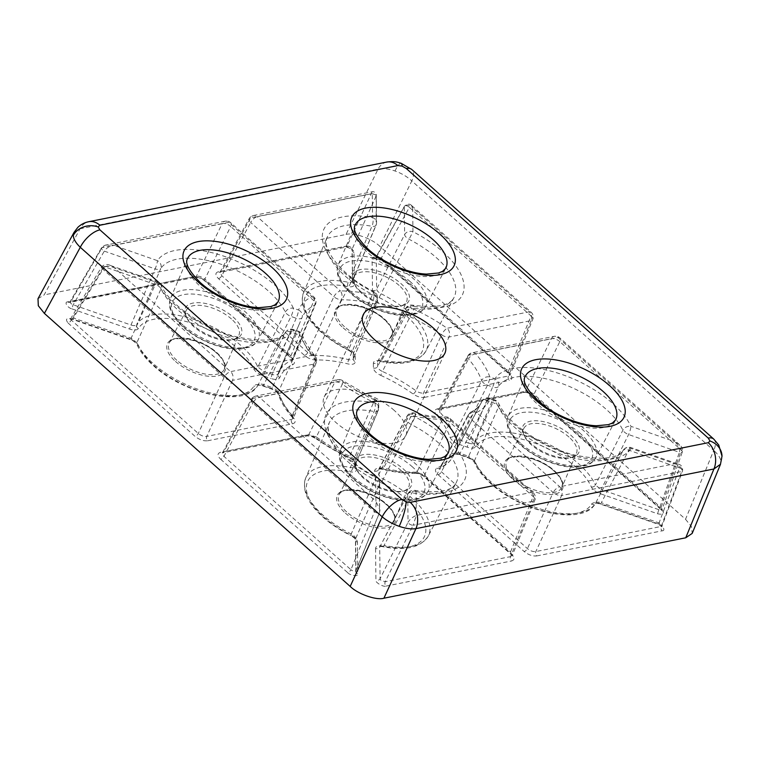 <?xml version="1.0" encoding="UTF-8"?>
<svg xmlns="http://www.w3.org/2000/svg" width="760" height="760" viewBox="0 0 760 760"><rect width="100%" height="100%" fill="white"/><g stroke="black" fill="none" stroke-linecap="round" stroke-linejoin="round"><path stroke-width="0.57" stroke-dasharray="3.8 2.85" d="M394.307 410.466A45.134 21.119 25.4 0 0 353.153 390.269A45.134 21.119 25.4 0 0 324.188 396.976A45.134 21.119 25.4 0 0 335.616 422.218A45.134 21.119 25.4 0 0 376.77 442.405A45.134 21.119 25.4 0 0 405.735 435.698A45.134 21.119 25.4 0 0 394.307 410.466M360.895 291.707A30.884 14.45 -154.6 0 1 353.647 282.615A30.884 14.45 -154.6 0 1 366.159 269.097A30.884 14.45 -154.6 0 1 401.052 283.67A30.884 14.45 -154.6 0 1 402.183 305.653A30.884 14.45 -154.6 0 1 360.895 291.707M399.152 285.447A29.089 13.614 25.4 0 0 372.875 272.479A29.089 13.614 25.4 0 0 354.084 276.526A29.089 13.614 25.4 0 0 354.512 284.449A29.089 13.614 25.4 0 0 361.332 293.018A29.089 13.614 25.4 0 0 400.206 306.147A29.089 13.614 25.4 0 0 406.619 301.483A29.089 13.614 25.4 0 0 399.152 285.447M193.22 325.28A30.884 14.45 -154.6 0 1 185.972 316.179A30.884 14.45 -154.6 0 1 198.483 302.66A30.884 14.45 -154.6 0 1 233.377 317.233A30.884 14.45 -154.6 0 1 234.507 339.226A30.884 14.45 -154.6 0 1 193.22 325.28M231.477 319.01A29.089 13.614 25.4 0 0 205.2 306.052A29.089 13.614 25.4 0 0 186.409 310.099A29.089 13.614 25.4 0 0 186.836 318.022A29.089 13.614 25.4 0 0 193.657 326.581A29.089 13.614 25.4 0 0 232.531 339.72A29.089 13.614 25.4 0 0 238.944 335.046A29.089 13.614 25.4 0 0 231.477 319.01M363.09 476.938A30.884 14.45 -154.6 0 1 355.851 467.846A30.884 14.45 -154.6 0 1 368.362 454.328A30.884 14.45 -154.6 0 1 403.256 468.901A30.884 14.45 -154.6 0 1 404.377 490.884A30.884 14.45 -154.6 0 1 363.09 476.938M401.346 470.677A29.089 13.614 25.4 0 0 375.07 457.71A29.089 13.614 25.4 0 0 356.278 461.757A29.089 13.614 25.4 0 0 356.706 469.68A29.089 13.614 25.4 0 0 363.536 478.249A29.089 13.614 25.4 0 0 402.41 491.378A29.089 13.614 25.4 0 0 408.813 486.714A29.089 13.614 25.4 0 0 401.346 470.677M530.765 443.374A30.884 14.45 -154.6 0 1 523.526 434.273A30.884 14.45 -154.6 0 1 536.038 420.755A30.884 14.45 -154.6 0 1 570.931 435.328A30.884 14.45 -154.6 0 1 572.052 457.32A30.884 14.45 -154.6 0 1 530.765 443.374M569.021 437.104A29.089 13.614 25.4 0 0 542.744 424.147A29.089 13.614 25.4 0 0 523.953 428.193A29.089 13.614 25.4 0 0 524.381 436.116A29.089 13.614 25.4 0 0 531.211 444.676A29.089 13.614 25.4 0 0 570.076 457.815A29.089 13.614 25.4 0 0 576.489 453.14A29.089 13.614 25.4 0 0 569.021 437.104M74.072 232.294L80.066 228.779L378.072 169.119C382.812 168.121 388.455 168.739 394.991 170.971C401.536 173.318 407.141 176.633 411.806 180.918A19.342 9.082 131.8 0 0 411.863 169.546M713.764 439.09A19.342 9.082 -48.2 0 1 713.707 450.462C718.352 454.49 720.746 458.318 720.898 461.938L720.508 464.236M38 298.718L44.175 294.889L80.066 228.779A19.342 14.487 78.7 0 1 88.739 221.72M129.931 339.055L72.162 318.849C66.481 317.737 65.094 319.115 68.02 322.962A3.22 1.51 131.8 0 0 71.288 320.055L102.41 268.793A3.22 1.548 -148.7 0 1 101.707 266.798L101.707 266.798A3.22 1.548 -148.7 0 1 102.448 266.361A3.22 1.548 -148.7 0 1 104.481 266.741L73.368 318.003L131.129 338.209L136.914 342.637A3.22 2.517 156.6 0 0 136.866 344.403L136.866 344.403A3.22 2.517 156.6 0 0 138.605 345.705C137.189 342.94 134.292 340.727 129.931 339.055A3.22 0.636 -70.7 0 0 130.083 339.53A3.22 0.636 -70.7 0 0 131.129 338.209L155.277 284.515A6.45 1.273 109.3 0 1 157.358 281.874A6.45 1.273 109.3 0 1 157.671 282.815A6.45 4.959 -24.9 0 1 161.082 285.247A6.45 4.959 -24.9 0 1 161.025 288.848L136.914 342.637A67.82 31.73 25.4 0 0 153.282 363.631A67.82 31.73 25.4 0 0 258.039 385.016L285.551 332.424A6.45 5.691 33.2 0 1 285.788 332.006L285.788 332.006A6.45 5.691 33.2 0 1 293.635 330.381A6.45 1.273 -70.7 0 0 293.322 329.441A6.45 1.273 -70.7 0 0 291.232 332.082L263.767 384.617A3.22 0.636 109.3 0 1 262.723 385.928A3.22 0.636 109.3 0 1 262.57 385.462C258.21 384.085 255.351 384.284 253.983 386.061A64.59 30.229 -154.6 0 1 154.195 365.702A64.59 30.229 -154.6 0 1 138.605 345.705M68.02 322.962L195.035 436.363C199.272 439.707 203.49 441.18 207.679 440.781A3.22 2.413 78.7 0 1 206.739 436.411C203.917 436.724 201.105 435.736 198.303 433.456L71.288 320.055C70.072 319 70.034 318.269 71.184 317.86L73.368 318.003A3.22 0.636 -70.7 0 1 72.323 319.314L130.083 339.53C132.25 339.967 134.511 341.591 136.866 344.403C140.001 351.51 145.474 358.549 153.273 365.531C184.632 394.563 246.135 408.234 257.982 385.12A3.22 2.85 30.3 0 1 253.983 386.061M207.679 440.781L292.581 423.785C295.63 422.921 295.963 420.974 293.588 417.943A3.22 1.938 138.9 0 1 292.381 417.487L293.16 418.741L316.236 362.795A6.45 6.45 0 0 0 315.2 356.165C308.93 348.697 304.665 341.705 302.413 335.198A6.45 6.45 0 0 0 298.452 331.236L293.322 329.441A6.45 6.45 0 0 0 285.788 332.006C280.003 340.898 263.416 342.456 236.027 336.68C203.803 328.709 168.986 304.057 161.082 285.247A6.45 6.45 0 0 0 157.358 281.874L110.323 265.42L104.481 266.741L155.277 284.515A6.45 3.24 -155.8 0 1 161.025 288.848A70.195 32.841 -154.6 0 0 223.582 336.129A70.195 32.841 -154.6 0 0 285.551 332.424A6.45 3.173 -152.4 0 1 291.232 332.082L296.372 333.877A6.45 3.24 -155.9 0 1 302.233 338.513A99.209 46.426 -154.6 0 0 315.334 360.116A6.45 3.961 139.7 0 0 315.2 356.165A6.45 3.961 139.7 0 0 312.721 355.186A6.45 4.826 78.7 0 1 314.602 363.945A6.45 3.049 -157.5 0 0 316.236 362.795L316.236 362.795A6.45 3.049 -157.5 0 0 315.334 360.116L292.315 415.511A3.22 1.938 138.9 0 0 292.381 417.487C285.409 409.488 280.668 401.641 278.151 393.946A3.22 2.612 162.2 0 0 279.993 395.523C278.768 392.625 275.823 390.279 271.159 388.474A3.22 0.636 109.3 0 0 271.32 388.94C274.977 390.45 277.257 392.122 278.151 393.946L278.151 393.946A3.22 2.612 162.2 0 1 278.245 392.331C277.409 390.431 275.452 388.863 272.365 387.619A3.22 0.636 109.3 0 1 271.32 388.94L262.723 385.928C257.127 384.484 258.675 385.5 257.745 385.387L257.982 385.12A3.22 2.85 30.3 0 0 258.039 385.016C258.932 383.857 260.841 383.724 263.767 384.617L272.365 387.619L296.372 333.877A6.45 1.273 109.3 0 1 298.452 331.236A6.45 1.273 109.3 0 1 298.765 332.177A6.45 5.168 -19.3 0 1 302.413 335.198A6.45 5.168 -19.3 0 1 302.233 338.513L278.245 392.331A96.834 45.315 25.4 0 0 292.315 415.511L293.236 418.342L291.64 419.406L206.739 436.411L232.512 380.38A6.45 2.736 -155.3 0 1 224.076 377.425L102.41 268.793C104.576 266.076 108.462 265.667 114.076 267.567L110.333 265.42C106.998 263.824 104.129 264.28 101.707 266.798L71.184 317.86M381.339 482.78A64.59 30.229 -154.6 0 1 425.837 529.872A64.59 30.229 -154.6 0 1 382.09 546.089C377.967 545.404 375.782 546.212 375.544 548.511A3.22 2.774 179.3 0 0 379.705 547.077L407.712 494.428A6.45 5.557 -0.7 0 1 416.034 491.549A6.45 2.803 -79.4 0 0 414.779 490.361A6.45 2.803 -79.4 0 0 411.939 492.784L384.075 545.452A67.82 31.73 25.4 0 0 428.241 536.085A67.82 31.73 25.4 0 0 411.331 497.648A67.82 31.73 25.4 0 0 383.287 478.99L415.15 416.936A6.45 5.557 179.3 0 0 406.828 419.824L378.841 474.287A3.22 2.774 -0.7 0 1 374.68 475.731C374.974 478.211 377.188 480.558 381.339 482.78L383.287 478.99C380.503 477.546 379.022 475.978 378.841 474.287L378.945 468.853L406.98 416.242A6.45 3.125 -152 0 1 411.483 415.463L383.591 468.055A3.22 1.149 103.8 0 1 382.29 469.291A3.22 1.149 103.8 0 1 381.834 468.73C377.321 467.808 374.917 468.568 374.623 471.01L374.68 475.731M375.544 548.511L375.924 580.212C374.917 582.378 383.629 587.394 386.127 586.093A3.22 2.413 78.7 0 1 385.187 581.714L413.145 525.245A3.22 1.244 -153.7 0 1 408.994 523.64A3.22 1.244 -153.7 0 1 408.044 522.3L380.085 578.769L379.705 547.077L407.901 493.667A6.45 3.116 -152 0 1 411.939 492.784A70.195 32.841 -154.6 0 0 456.171 482.799A70.195 32.841 -154.6 0 0 438.662 443.013A70.195 32.841 -154.6 0 0 411.131 424.45A6.45 2.821 -152.8 0 1 408.623 422.702A6.45 2.821 -152.8 0 1 406.828 419.824L406.79 417.002A6.45 5.557 -0.7 0 1 415.112 414.124A6.45 2.394 -76.8 0 0 414.143 412.993A6.45 2.394 -76.8 0 0 411.483 415.463A99.209 46.426 -154.6 0 0 442.548 419.273A6.45 3.268 -154.2 0 1 450.024 422.313L424.488 475.19A3.22 1.51 131.8 0 0 424.479 477.08L424.479 477.08A3.22 1.51 131.8 0 0 425.401 477.251C421.857 474.335 418.066 472.815 414.048 472.691A93.613 43.804 -154.6 0 1 381.834 468.73M374.623 471.01A3.22 2.774 -0.7 0 0 378.784 469.575C378.964 467.979 380.56 467.476 383.591 468.055A96.834 45.315 25.4 0 0 416.917 472.15L424.488 475.19L510.501 551.978L512.154 555.55L510.558 556.614L385.187 581.714L380.902 580.374L380.085 578.769A3.22 2.774 179.3 0 1 375.924 580.212M450.148 455.059A93.613 43.804 -154.6 0 1 436.971 468.103C434.653 469.499 435.034 471.703 438.121 474.705A3.22 1.51 131.8 0 0 441.398 471.798L470.022 418.313A6.45 3.03 -48.2 0 1 476.567 412.509A6.45 5.348 -116.5 0 0 471.248 411.882A6.45 5.348 -116.5 0 0 469.186 413.943L440.629 467.4A96.834 45.315 25.4 0 0 453.245 456.142A96.834 45.315 25.4 0 0 454.252 453.901C455.012 452.57 456.95 452.361 460.085 453.302L468.673 456.304L492.822 402.61A6.45 1.273 109.3 0 1 494.903 399.969A6.45 1.273 109.3 0 1 495.225 400.909A6.45 4.959 -24.9 0 1 498.626 403.341A6.45 4.959 -24.9 0 1 498.569 406.942L474.458 460.731A3.22 2.517 156.6 0 0 474.411 462.498L474.411 462.498A3.22 2.517 156.6 0 0 476.149 463.799C474.734 461.035 471.846 458.822 467.476 457.149L458.878 454.147C454.214 452.694 451.307 452.998 450.148 455.059A3.22 2.85 -159 0 0 454.252 453.901L481.887 401.365A6.45 5.7 23.3 0 1 490.086 399.114A6.45 1.273 -70.7 0 0 489.772 398.173A6.45 1.273 -70.7 0 0 487.692 400.815L460.085 453.302A3.22 0.636 109.3 0 1 459.04 454.613A3.22 0.636 109.3 0 1 458.878 454.147M373.35 363.28L373.407 368.001C373.768 370.68 376.2 373.131 380.722 375.364L382.441 371.469C379.411 370.015 377.786 368.381 377.568 366.558L377.511 361.845C377.653 360.335 379.107 359.803 381.872 360.221A67.82 31.73 25.4 0 0 426.046 350.854A67.82 31.73 25.4 0 0 409.127 312.417A67.82 31.73 25.4 0 0 381.083 293.759L412.955 231.705A6.45 5.557 179.3 0 0 404.633 234.593L376.647 289.056A3.22 2.774 -0.7 0 1 372.485 290.5C372.77 292.98 374.993 295.327 379.145 297.549A64.59 30.229 -154.6 0 1 423.633 344.641A64.59 30.229 -154.6 0 1 379.895 360.858C375.772 360.173 373.587 360.981 373.35 363.28A3.22 2.774 179.3 0 0 377.511 361.845L405.697 308.437A6.45 3.116 -152 0 1 409.744 307.553L381.872 360.221A3.22 1.339 101.4 0 1 380.484 361.447A3.22 1.339 101.4 0 1 379.895 360.858M377.511 361.845L405.517 309.197A6.45 5.557 -0.7 0 1 413.839 306.318A6.45 2.803 -79.4 0 0 412.575 305.13A6.45 2.803 -79.4 0 0 409.744 307.553A70.195 32.841 -154.6 0 0 453.976 297.569A70.195 32.841 -154.6 0 0 436.468 257.783A70.195 32.841 -154.6 0 0 408.927 239.219A6.45 2.821 -152.8 0 1 406.429 237.471A6.45 2.821 -152.8 0 1 404.633 234.593L404.301 206.72A3.22 1.71 -151 0 1 404.415 206.292L404.415 206.292A3.22 1.71 -151 0 1 405.222 205.741A3.22 1.71 -151 0 1 409.374 207.337L381.349 257.982A3.22 1.51 131.8 0 0 381.339 259.882L381.339 259.882A3.22 1.51 131.8 0 0 382.261 260.053C379.715 256.975 371.051 255.911 372.106 258.799L372.485 290.5M380.722 375.364A93.613 43.804 -154.6 0 1 413.117 394.012C417.183 396.71 420.954 397.841 424.46 397.385A3.22 2.413 78.7 0 1 423.51 393.005L449.008 337.031A6.45 2.774 -155.5 0 1 441.541 334.846L415.957 390.754A96.834 45.315 25.4 0 0 382.441 371.469L413.867 309.139A6.45 5.557 179.3 0 0 405.545 312.018L377.568 366.558A3.22 2.774 179.3 0 1 373.407 368.001M379.145 297.549L381.083 293.759C378.309 292.315 376.827 290.748 376.647 289.056L376.266 257.365L377.065 256.623L381.349 257.982L508.364 371.383L510.007 374.946L508.421 376.01L423.51 393.005C421.163 393.347 418.646 392.597 415.957 390.754A3.22 1.036 125.7 0 1 413.117 394.012M372.106 258.799A3.22 2.774 -0.7 0 0 376.266 257.365L377.065 256.623M436.335 414.741A93.613 43.804 -154.6 0 1 449.93 437.152C451.164 440.049 454.109 442.405 458.764 444.21A3.22 0.636 109.3 0 1 459.923 440.087L487.502 385.187A6.45 1.273 -70.7 0 0 489.82 376.95A6.45 5.168 160.7 0 0 481.64 380.551A99.209 46.426 -154.6 0 0 468.54 358.948A6.45 3.961 -40.3 0 1 475.874 353.941L557.964 337.506A6.45 3.03 -48.2 0 1 559.816 337.849A6.45 3.03 -48.2 0 1 559.797 341.639A6.45 3.287 -153.9 0 0 551.361 338.684L525.549 391.305C528.323 391.087 531.135 392.074 533.976 394.259L660.991 507.651L661.789 509.542L658.92 509.713L601.16 489.497L628.596 434.549A6.45 1.273 -70.7 0 0 630.914 426.312A6.45 4.959 155.1 0 0 622.858 430.207L595.375 485.07A67.82 31.73 25.4 0 0 579.006 464.075A67.82 31.73 25.4 0 0 474.249 442.69L498.322 386.64A6.45 2.85 -156.7 0 1 492.642 386.983L468.521 443.099L459.923 440.087C456.798 438.919 454.841 437.351 454.034 435.385A96.834 45.315 25.4 0 0 439.974 412.205L468.54 358.948A6.45 2.983 -151.7 0 1 467.751 356.031A6.45 2.983 -151.7 0 1 469.272 355.119L440.648 408.3A3.22 2.413 78.7 0 1 439.195 409.478L439.195 409.478A3.22 2.413 78.7 0 1 437.342 408.889C434.302 409.754 433.969 411.711 436.335 414.741A3.22 1.938 138.9 0 0 439.974 412.205L439.08 409.288L440.648 408.3L525.549 391.305A3.22 2.413 78.7 0 1 524.096 392.483L524.096 392.483A3.22 2.413 78.7 0 1 522.244 391.894L437.342 408.889M352.573 280.639L376.162 224.627A6.45 5.557 179.3 0 0 376.561 222.651A6.45 5.557 179.3 0 0 372.562 217.578A6.45 2.803 100.6 0 1 371.934 226.28L348.213 282.255A3.22 1.339 -78.6 0 0 347.833 286.596C351.966 287.28 354.141 286.463 354.378 284.164A3.22 2.774 -0.7 0 1 352.374 281.627L352.374 281.627A3.22 2.774 -0.7 0 1 352.573 280.639L352.003 249.926A3.22 2.774 -0.7 0 1 352.203 248.938L352.573 280.639C352.412 282.207 350.959 282.739 348.213 282.255A67.82 31.73 25.4 0 0 303.544 292.685A67.82 31.73 25.4 0 0 320.957 330.068A67.82 31.73 25.4 0 0 349.001 348.726L373.445 292.182A6.45 5.557 -0.7 0 1 377.445 297.255L377.445 297.255A6.45 5.557 -0.7 0 1 377.045 299.24L353.438 353.419A3.22 2.774 179.3 0 0 353.238 354.416L353.238 354.416A3.22 2.774 179.3 0 0 355.243 356.953C354.958 354.474 352.735 352.117 348.584 349.904A64.59 30.229 -154.6 0 1 321.869 332.13A64.59 30.229 -154.6 0 1 347.833 286.596M193.135 276.754L67.763 301.853A3.22 2.413 -101.3 0 0 69.626 302.442L194.997 277.343C198.702 277.276 201.989 278.502 204.858 281.01L290.88 357.808A3.22 1.51 131.8 0 1 290.89 355.908L313.861 300.751A6.45 3.03 131.8 0 0 313.88 296.96A6.45 3.03 131.8 0 0 312.027 296.618A6.45 5.348 63.5 0 1 314.688 305.121L291.659 360.306A96.834 45.315 25.4 0 0 278.322 373.084A96.834 45.315 25.4 0 0 278.027 373.806C277.238 375.212 275.3 375.421 272.203 374.414L263.606 371.402L291.051 316.454A6.45 1.273 -70.7 0 0 293.37 308.218A6.45 4.959 155.1 0 0 285.304 312.113L257.83 366.976A67.82 31.73 25.4 0 0 241.452 345.981A67.82 31.73 25.4 0 0 136.695 324.596L160.778 268.546A6.45 2.85 -156.7 0 1 155.088 268.888L130.976 325.005L73.207 304.788L71.013 303.696L70.243 301.824L196.441 276.165C199.215 275.947 202.027 276.925 204.877 279.11A3.22 1.51 131.8 0 0 204.858 281.01L204.858 281.01A3.22 1.51 131.8 0 0 205.789 281.181C201.552 277.827 197.334 276.355 193.135 276.754A3.22 2.413 -101.3 0 0 194.997 277.343L194.997 277.343A3.22 2.413 -101.3 0 0 196.441 276.165L222.252 223.544A6.45 3.287 -153.9 0 1 230.689 226.499L204.877 279.11L290.89 355.908L292.543 359.47L291.659 360.306A3.22 2.66 -114.9 0 0 292.952 364.572C295.279 363.175 294.889 360.971 291.802 357.969L205.789 281.181M67.763 301.853C63.802 301.844 67.45 307.866 72.048 308.911A3.22 0.636 109.3 0 1 73.207 304.788L104.3 251.123A3.22 1.349 -149.9 0 1 102.248 249.774A3.22 1.349 -149.9 0 1 101.451 247.959L101.451 247.959A3.22 1.349 -149.9 0 1 102.153 247.589L71.07 301.264A3.22 2.413 -101.3 0 1 69.626 302.442L101.451 247.959C103.132 246.069 104.823 245.062 106.533 244.938L102.153 247.589L222.252 223.544A6.45 4.826 78.7 0 1 225.15 221.189A6.45 4.826 78.7 0 1 228.855 222.366A6.45 3.03 -48.2 0 1 230.707 222.708A6.45 3.03 -48.2 0 1 230.689 226.499L313.861 300.751A6.45 3.097 -157.4 0 1 315.533 304.247A6.45 3.097 -157.4 0 1 314.688 305.121A99.209 46.426 -154.6 0 0 301.986 317.699A6.45 2.859 -156.9 0 1 296.181 318.25L272.203 374.414A3.22 0.636 -70.7 0 0 271.044 378.537C275.709 379.99 278.616 379.687 279.784 377.625A93.613 43.804 -154.6 0 1 292.952 364.572M349.201 457.32A93.613 43.804 -154.6 0 1 316.806 438.672C312.749 435.964 308.969 434.844 305.472 435.29A3.22 2.413 -101.3 0 0 307.325 435.879A3.22 2.413 -101.3 0 0 308.769 434.701L334.865 382.033A6.45 3.259 -153.6 0 1 342.332 384.218L316.331 436.952A96.834 45.315 25.4 0 0 349.837 456.247C352.839 457.767 354.464 459.401 354.72 461.149L354.777 465.87L378.356 409.858A6.45 5.557 179.3 0 0 378.755 407.882A6.45 5.557 179.3 0 0 374.756 402.809A6.45 2.803 100.6 0 1 374.129 411.512L350.408 467.485A3.22 1.339 -78.6 0 0 350.027 471.827C354.16 472.511 356.345 471.694 356.573 469.395L356.526 464.683C356.165 462.004 353.723 459.553 349.201 457.32L374.718 399.988A6.45 5.557 -0.7 0 1 378.727 405.061L378.727 405.061A6.45 5.557 -0.7 0 1 378.328 407.046L354.72 461.149A3.22 2.774 179.3 0 0 354.521 462.147L354.521 462.147A3.22 2.774 179.3 0 0 356.526 464.683M305.472 435.29L220.571 452.285C217.179 453.406 217.208 455.724 220.647 459.23A3.22 1.51 131.8 0 0 223.924 456.332L252.823 403.094A6.45 2.954 -151.5 0 1 251.266 399.361A6.45 2.954 -151.5 0 1 252.776 398.468L334.865 382.033A6.45 4.826 78.7 0 1 337.763 379.677A6.45 4.826 78.7 0 1 341.468 380.855A6.45 1.966 -54.8 0 1 342.741 380.722A6.45 1.966 -54.8 0 1 342.332 384.218A99.209 46.426 -154.6 0 0 373.559 402.192A6.45 3.22 -156.4 0 1 378.328 407.046L378.356 409.858A6.45 2.916 -157.2 0 1 378.252 410.457L354.777 465.87C354.606 467.428 353.153 467.97 350.408 467.485A67.82 31.73 25.4 0 0 305.738 477.916A67.82 31.73 25.4 0 0 323.152 515.299A67.82 31.73 25.4 0 0 351.196 533.957C353.951 535.458 355.433 537.025 355.642 538.65A3.22 2.774 179.3 0 0 357.438 542.184C357.152 539.704 354.939 537.348 350.778 535.135A64.59 30.229 -154.6 0 1 324.073 517.361A64.59 30.229 -154.6 0 1 350.027 471.827M72.048 308.911L129.808 329.118C134.168 330.505 137.028 330.305 138.405 328.519A64.59 30.229 -154.6 0 1 195.804 324.491A64.59 30.229 -154.6 0 1 253.773 368.885C255.189 371.64 258.087 373.853 262.447 375.526L271.044 378.537M354.378 284.164L354.008 252.462C355.005 250.297 346.294 245.29 343.795 246.591L218.424 271.69C215.042 272.812 215.07 275.12 218.509 278.635L304.522 355.423C308.075 358.34 311.856 359.869 315.875 359.983A93.613 43.804 -154.6 0 1 348.099 363.945C352.611 364.866 355.005 364.106 355.3 361.665L355.243 356.953M458.764 444.21L467.362 447.212C471.713 448.599 474.572 448.4 475.95 446.614A64.59 30.229 -154.6 0 1 533.349 442.586A64.59 30.229 -154.6 0 1 591.318 486.979C592.733 489.734 595.631 491.948 600.001 493.62L657.761 513.827C663.452 514.938 664.829 513.57 661.913 509.722L534.897 396.321C530.66 392.967 526.442 391.495 522.244 391.894M454.252 453.901L459.04 454.613L467.637 457.624A3.22 0.636 109.3 0 0 468.673 456.304L474.458 460.731A67.82 31.73 25.4 0 0 490.827 481.726A67.82 31.73 25.4 0 0 595.583 503.111C596.486 501.951 598.395 501.818 601.312 502.711A3.22 0.636 109.3 0 1 600.276 504.022A3.22 0.636 109.3 0 1 600.115 503.557C595.764 502.179 592.895 502.379 591.527 504.156A64.59 30.229 -154.6 0 1 491.748 483.797A64.59 30.229 -154.6 0 1 476.149 463.799M386.745 162.06A19.342 14.487 78.7 0 0 378.072 169.119L346.009 234.46L44.175 294.889M346.009 234.46C353.542 232.123 372.087 238.611 379.743 246.269L411.806 180.918L713.707 450.462L685.529 519.279L379.743 246.269M685.529 519.279L691.438 526.566L692.189 533.406M292.581 423.785A3.22 2.413 78.7 0 1 291.64 419.406L314.602 363.945L232.512 380.38A6.45 4.826 -101.3 0 0 230.631 371.621L114.076 267.567L157.671 282.815A76.636 35.862 25.4 0 0 225.986 334.428A76.636 35.862 25.4 0 0 293.635 330.381L298.765 332.177A105.659 49.438 25.4 0 0 312.721 355.186L230.631 371.621A6.45 3.03 131.8 0 0 224.076 377.425L198.303 433.456A3.22 1.51 131.8 0 1 195.035 436.363M72.162 318.849A3.22 0.636 -70.7 0 0 72.323 319.314L69.768 318.924L70.423 318.316M378.955 468.853L382.29 469.291C394.193 472.197 405.213 473.546 415.349 473.337L415.349 473.337A3.22 2.09 88.7 0 0 416.917 472.15L442.548 419.273A6.45 4.094 89.6 0 1 445.692 416.888A6.45 4.094 89.6 0 1 448.191 418.19A6.45 3.03 -48.2 0 1 450.043 418.522A6.45 3.03 -48.2 0 1 450.024 422.313L533.188 496.575A6.45 3.03 131.8 0 0 533.207 492.784A6.45 6.45 0 0 1 534.878 500.032L512.078 555.94L510.492 553.878A3.22 1.51 131.8 0 1 510.501 551.978L533.188 496.575A6.45 3.078 -157.7 0 1 534.878 500.032A6.45 3.078 -157.7 0 1 533.244 501.201L413.145 525.245L416.318 515.47C412.699 516.866 409.944 519.146 408.044 522.3L407.712 494.428A6.45 3.116 -152 0 1 407.901 493.667A6.45 6.45 0 0 1 414.779 490.361C438.51 493.515 452.305 490.988 456.171 482.799L428.241 536.085C420.736 547.58 405.545 551.114 382.679 546.678A3.22 1.339 -78.6 0 0 384.075 545.452C381.301 545.034 379.848 545.566 379.705 547.077M378.784 469.575L406.79 417.002A6.45 3.125 -152 0 1 406.98 416.242A6.45 6.45 0 0 1 414.143 412.993C425.59 415.653 436.107 416.955 445.692 416.888L445.692 416.888A6.45 6.45 0 0 1 450.043 418.522L533.207 492.784A6.45 3.03 131.8 0 0 531.364 492.442A6.45 4.826 78.7 0 1 533.244 501.201L510.558 556.614A3.22 2.413 78.7 0 0 511.499 560.994C514.89 559.873 514.862 557.555 511.423 554.049L425.401 477.251M414.048 472.691A3.22 2.09 88.7 0 0 415.349 473.337C416.774 472.91 424.042 475.788 424.479 477.08L510.492 553.878A3.22 1.51 131.8 0 0 511.423 554.049M382.09 546.089A3.22 1.339 -78.6 0 0 382.679 546.678L379.867 546.355M661.998 525.986L661.931 526.899L658.036 524.239A3.22 0.636 109.3 0 0 659.072 522.918L679.573 467.941A3.22 1.653 -159.5 0 1 682.575 470.801L682.575 470.801A3.22 1.653 -159.5 0 1 681.72 471.476L661.219 526.452L535.847 551.551C533.026 551.864 530.214 550.876 527.411 548.596L441.398 471.798L439.784 468.16L440.629 467.4A3.22 2.66 -114.9 0 1 439.546 468.454L468.435 414.618A6.45 2.935 -151.9 0 1 469.186 413.943A99.209 46.426 -154.6 0 0 481.175 402.857C479.408 406.381 476.102 409.393 471.248 411.882L471.248 411.882A6.45 6.45 0 0 0 468.435 414.618A6.45 2.935 -151.9 0 0 470.022 418.313L553.185 492.565L527.411 548.596A3.22 1.51 131.8 0 1 524.134 551.503C528.38 554.847 532.598 556.329 536.788 555.931A3.22 2.413 78.7 0 1 535.847 551.551L561.621 495.52A6.45 2.736 -155.3 0 1 553.185 492.565A6.45 3.03 131.8 0 1 559.74 486.761L476.567 412.509A105.659 49.438 25.4 0 0 490.086 399.114L495.225 400.909A76.636 35.862 25.4 0 0 563.531 452.523A76.636 35.862 25.4 0 0 631.18 448.476A6.45 1.273 -70.7 0 0 630.866 447.535A6.45 1.273 -70.7 0 0 628.786 450.176L601.312 502.711L659.072 522.918C661.865 524.542 662.577 525.721 661.219 526.452L661.998 525.986L682.575 470.801C682.898 467.001 681.34 464.73 677.901 463.99L674.775 463.733C680.095 465.661 682.413 468.245 681.72 471.476L561.621 495.52A6.45 4.826 -101.3 0 0 559.74 486.761L674.775 463.733L631.18 448.476A6.45 5.691 33.2 0 0 623.342 450.101L623.342 450.101C617.547 458.992 600.961 460.55 573.582 454.774C541.348 446.804 506.531 422.151 498.626 403.341A6.45 6.45 0 0 0 494.903 399.969L489.772 398.173A6.45 6.45 0 0 0 481.935 401.261L481.935 401.261A6.45 3.173 -152.3 0 1 487.692 400.815L492.822 402.61A6.45 3.24 -155.8 0 1 498.569 406.942A70.195 32.841 -154.6 0 0 561.136 454.224A70.195 32.841 -154.6 0 0 623.095 450.509A6.45 3.173 -152.4 0 1 628.786 450.176L679.573 467.941L677.901 463.99L630.866 447.535A6.45 6.45 0 0 0 623.342 450.101A6.45 5.691 33.2 0 0 623.095 450.509L595.583 503.111A3.22 2.85 30.3 0 1 591.527 504.156M436.971 468.103A3.22 2.66 -114.9 0 0 439.546 468.454C445.835 465.548 450.404 461.443 453.245 456.142L481.175 402.857A99.209 46.426 -154.6 0 0 481.887 401.365A6.45 3.173 -152.3 0 1 481.935 401.261L454.318 453.758M536.788 555.931L662.159 530.832A3.22 2.413 78.7 0 1 661.219 526.452M467.476 457.149A3.22 0.636 109.3 0 0 467.637 457.624C471.124 459.03 473.385 460.664 474.411 462.498C477.546 469.604 483.018 476.644 490.817 483.626C522.186 512.658 583.68 526.328 595.536 503.215L595.289 503.481C596.23 503.595 594.672 502.578 600.276 504.022L658.036 524.239A3.22 0.636 109.3 0 1 657.875 523.764L600.115 503.557M376.266 257.365L404.301 206.72C406.201 204.184 408.994 204.544 412.67 207.784L411.806 205.694L409.374 207.337L531.05 315.97A6.45 3.03 131.8 0 0 531.069 312.18A6.45 6.45 0 0 1 532.741 319.428L509.941 375.345L508.354 373.284A3.22 1.51 131.8 0 1 508.364 371.383L531.05 315.97A6.45 3.078 -157.7 0 1 532.741 319.428L532.741 319.428A6.45 3.078 -157.7 0 1 531.097 320.596L508.421 376.01A3.22 2.413 78.7 0 0 509.361 380.389C512.744 379.269 512.715 376.96 509.276 373.445L382.261 260.053M411.806 205.694L531.069 312.18A6.45 3.03 131.8 0 0 529.216 311.837A6.45 4.826 78.7 0 1 531.097 320.596L449.008 337.031A6.45 4.826 -101.3 0 0 447.127 328.272A6.45 1.966 125.2 0 0 441.541 334.846A99.209 46.426 -154.6 0 0 410.315 316.873A6.45 2.812 -152.8 0 1 407.351 314.897A6.45 2.812 -152.8 0 1 405.545 312.018L405.517 309.197A6.45 3.116 -152 0 1 405.697 308.437A6.45 6.45 0 0 1 412.575 305.13C436.306 308.284 450.11 305.767 453.976 297.569L426.046 350.854C418.541 362.349 403.351 365.883 380.484 361.447L377.673 361.123M411.806 205.703C409.726 203.452 407.265 203.642 404.415 206.292L375.649 257.688C376.722 257.498 380.418 258.628 381.339 259.882L508.354 373.284A3.22 1.51 131.8 0 0 509.276 373.445M591.318 486.979A3.22 2.517 156.6 0 0 595.375 485.07L601.16 489.497A3.22 0.636 -70.7 0 0 600.001 493.62M661.913 509.722A3.22 1.51 131.8 0 1 660.981 509.551L661.741 510.435L682.366 451.858C682.964 448.97 681.862 446.452 679.079 444.324L674.51 441.56C678.623 445.265 680.247 448.856 679.392 452.323L628.596 434.549A6.45 2.784 -153.5 0 1 624.387 432.079A6.45 2.784 -153.5 0 1 622.858 430.207A70.195 32.841 -154.6 0 0 606.337 409.44A70.195 32.841 -154.6 0 0 498.322 386.64A6.45 5.691 -146.8 0 0 494.959 378.746L489.82 376.95A105.659 49.438 25.4 0 0 475.874 353.941A6.45 4.826 -101.3 0 0 472.159 352.773A6.45 4.826 -101.3 0 0 469.272 355.119L551.361 338.684A6.45 4.826 78.7 0 1 554.258 336.338A6.45 6.45 0 0 1 559.816 337.849L679.079 444.324L681.463 450.272L559.797 341.639L533.976 394.259A3.22 1.51 131.8 0 0 533.966 396.15L660.981 509.551A3.22 1.51 131.8 0 1 660.991 507.651L681.463 450.272A3.22 1.463 -160.4 0 1 682.366 451.858A3.22 1.463 -160.4 0 1 679.392 452.323L658.92 509.713A3.22 0.636 -70.7 0 0 657.761 513.827M449.93 437.152A3.22 2.612 162.2 0 0 454.034 435.385L481.64 380.551A6.45 2.784 -153.3 0 0 483.303 382.707A6.45 2.784 -153.3 0 0 487.502 385.187L492.642 386.983A6.45 1.273 109.3 0 0 494.959 378.746A76.636 35.862 25.4 0 1 612.892 403.636A76.636 35.862 25.4 0 1 630.914 426.312L674.51 441.56L557.964 337.506A6.45 4.826 78.7 0 0 554.258 336.338L472.159 352.773A6.45 6.45 0 0 0 467.751 356.031L438.833 409.592L524.096 392.483C527.421 392.255 530.717 393.481 533.966 396.15L533.966 396.15A3.22 1.51 131.8 0 0 534.897 396.321M475.95 446.614A3.22 2.85 30.3 0 1 474.249 442.69C473.318 443.916 471.409 444.049 468.521 443.099A3.22 0.636 109.3 0 0 467.362 447.212M218.509 278.635A3.22 1.51 131.8 0 0 221.777 275.728L250.686 222.49A6.45 2.954 -151.5 0 1 249.119 218.756A6.45 2.954 -151.5 0 1 250.629 217.863L370.728 193.819A3.22 1.758 -155.6 0 1 374.034 194.465A3.22 1.758 -155.6 0 1 375.829 196.755L352.203 248.938C351.3 247.266 349.6 246.287 347.101 246.002L372.134 191.767L372.276 193.657L376.238 195.082L376.162 224.627A6.45 2.916 -157.2 0 1 376.058 225.226A6.45 2.916 -157.2 0 1 371.934 226.28A70.195 32.841 -154.6 0 0 327.18 237.357A70.195 32.841 -154.6 0 0 372.742 294.614A6.45 3.201 -156.5 0 1 377.045 299.24L377.084 302.062A6.45 5.557 179.3 0 0 377.483 300.077L377.483 300.077A6.45 5.557 179.3 0 0 373.474 295.003A6.45 2.394 103.2 0 1 372.39 303.601L348.697 359.66A3.22 1.149 -76.2 0 0 348.099 363.945M218.424 271.69A3.22 2.413 -101.3 0 0 220.276 272.279A3.22 2.413 -101.3 0 0 221.73 271.101L250.629 217.863A6.45 4.826 -101.3 0 1 253.526 215.507A6.45 4.826 -101.3 0 1 257.231 216.685A6.45 3.03 -48.2 0 0 250.686 222.49L333.858 296.742A6.45 3.03 131.8 0 1 340.404 290.938L257.231 216.685L372.276 193.657L372.562 217.578A76.636 35.862 25.4 0 0 322.278 237.139A76.636 35.862 25.4 0 0 373.445 292.182L373.474 295.003A105.659 49.438 25.4 0 0 340.404 290.938A6.45 4.094 -90.4 0 1 341.335 299.791A99.209 46.426 -154.6 0 1 372.39 303.601A6.45 2.897 -157.2 0 0 376.979 302.651L353.372 358.777L377.084 302.062A6.45 2.897 -157.2 0 1 376.979 302.651A6.45 6.45 0 0 0 377.483 300.077L377.445 297.255A6.45 6.45 0 0 0 373.939 291.593C340.413 275.538 320.625 246.506 327.18 237.357L303.544 292.685C299.526 304.788 305.33 317.88 320.948 331.959C328.757 338.894 337.896 344.974 348.374 350.217L349.001 348.726C351.756 350.227 353.229 351.794 353.438 353.419L353.495 358.14C353.286 359.803 351.69 360.306 348.697 359.66A96.834 45.315 25.4 0 0 315.362 355.566L341.335 299.791A6.45 2.764 -154.9 0 1 333.858 296.742L307.8 352.526L221.777 275.728L220.162 272.089L221.73 271.101L347.101 246.002A3.22 2.413 -101.3 0 1 345.648 247.18L345.648 247.18A3.22 2.413 -101.3 0 1 343.795 246.591M354.008 252.462A3.22 2.774 -0.7 0 1 352.003 249.926L352.051 250.24C352.345 249.166 345.306 246.23 345.648 247.18L219.906 272.394L249.119 218.756A6.45 6.45 0 0 1 253.526 215.507L372.134 191.767C374.993 190.826 376.912 195.358 376.238 195.082L376.561 222.651A6.45 6.45 0 0 1 376.058 225.226L352.459 281.267M315.875 359.983A3.22 2.09 -91.3 0 1 315.362 355.566L307.8 352.526A3.22 1.51 131.8 0 1 304.522 355.423M353.495 358.14A3.22 2.774 179.3 0 0 353.295 359.128L353.295 359.128A3.22 2.774 179.3 0 0 355.3 361.665M353.372 358.767L353.248 354.454C352.991 353.362 351.367 351.956 348.374 350.217L348.584 349.904M278.027 373.806A3.22 2.85 -159 0 0 277.998 373.891L301.986 317.699A6.45 5.7 -156.7 0 0 298.509 310.013A6.45 1.273 109.3 0 1 296.181 318.25L291.051 316.454A6.45 2.784 -153.5 0 1 286.843 313.984A6.45 2.784 -153.5 0 1 285.304 312.113A70.195 32.841 -154.6 0 0 268.793 291.346A70.195 32.841 -154.6 0 0 160.778 268.546A6.45 5.691 -146.8 0 0 157.415 260.651A6.45 1.273 109.3 0 1 155.088 268.888L104.3 251.123C106.295 248.045 109.468 246.145 113.819 245.394L106.533 244.938L225.15 221.189A6.45 6.45 0 0 1 230.707 222.708L313.88 296.96A6.45 6.45 0 0 1 315.533 304.247L292.467 359.86L290.88 357.808A3.22 1.51 131.8 0 0 291.802 357.969M138.405 328.519A3.22 2.85 30.3 0 1 136.695 324.596C135.774 325.822 133.864 325.954 130.976 325.005A3.22 0.636 109.3 0 0 129.808 329.118M277.998 373.891L300.124 322.059L277.998 373.891A3.22 2.85 -159 0 0 279.784 377.625M262.447 375.526A3.22 0.636 -70.7 0 1 263.606 371.402L257.83 366.976A3.22 2.517 156.6 0 1 253.773 368.885M220.647 459.23L347.662 572.631A3.22 1.51 131.8 0 0 350.94 569.725C353.457 571.615 355.148 571.824 356.012 570.351L379.572 512.344A3.22 1.292 -157.9 0 1 379.534 512.601L379.534 512.601A3.22 1.292 -157.9 0 1 377.54 513.019A3.22 1.292 -157.9 0 1 374.499 511.717L350.94 569.725L223.924 456.332L222.309 452.694L223.868 451.697L308.769 434.701L316.331 436.952A3.22 1.036 -54.3 0 0 316.151 438.71L311.21 436.306L307.325 435.879L222.423 452.874A3.22 2.413 -101.3 0 0 223.868 451.697L252.776 398.468A6.45 4.826 -101.3 0 1 255.664 396.112L337.763 379.677A6.45 6.45 0 0 1 342.741 380.722L374.993 399.294A6.45 6.45 0 0 1 378.727 405.061L378.755 407.882A6.45 6.45 0 0 1 378.252 410.457A6.45 2.916 -157.2 0 1 374.129 411.512A70.195 32.841 -154.6 0 0 329.374 422.588A70.195 32.841 -154.6 0 0 374.946 479.845L375.639 477.413A6.45 5.557 -0.7 0 1 379.648 482.486L379.648 482.486A6.45 5.557 -0.7 0 1 379.249 484.471L355.642 538.65L355.946 570.703L379.534 512.601L379.971 510.055L375.924 501.344C376.333 504.82 375.858 508.278 374.499 511.717L252.823 403.094A6.45 3.03 -48.2 0 1 259.378 397.29L341.468 380.855A105.659 49.438 25.4 0 0 374.718 399.988L374.756 402.809A76.636 35.862 25.4 0 0 324.482 422.37A76.636 35.862 25.4 0 0 375.639 477.413L375.924 501.344L259.378 397.29A6.45 4.826 -101.3 0 0 255.664 396.112A6.45 6.45 0 0 0 251.266 399.361L222.423 452.874A3.22 2.413 -101.3 0 1 220.571 452.285M356.012 570.351A3.22 2.774 179.3 0 0 355.813 571.339L355.442 539.686C355.186 538.593 353.562 537.187 350.569 535.448L374.946 479.845A6.45 3.201 -156.5 0 1 379.249 484.471L379.572 512.344L379.648 482.486A6.45 6.45 0 0 0 376.133 476.824C342.617 460.769 322.82 431.737 329.374 422.588L305.738 477.916C301.72 490.019 307.524 503.111 323.142 517.189C330.952 524.125 340.091 530.204 350.569 535.448L350.778 535.135M355.946 570.693L355.813 571.339A3.22 2.774 179.3 0 0 357.817 573.876L357.438 542.184M354.777 465.87A3.22 2.774 179.3 0 0 354.578 466.858L354.578 466.858A3.22 2.774 179.3 0 0 356.573 469.395M316.806 438.672A3.22 1.036 -54.3 0 1 316.151 438.71C326.23 445.94 337.212 452.266 349.087 457.681C351.994 459.116 353.799 460.617 354.521 462.184L354.654 466.498M352.839 476.738A48.469 22.686 -154.6 0 1 340.394 450.024A48.469 22.686 -154.6 0 1 371.269 442.367A48.469 22.686 -154.6 0 1 415.862 464.123A48.469 22.686 -154.6 0 1 427.956 491.606A48.469 22.686 -154.6 0 1 396.634 498.351A48.469 22.686 -154.6 0 1 352.839 476.738M412.585 467.029A45.248 21.175 25.4 0 0 353.372 446.31A45.248 21.175 25.4 0 0 353.761 478.809A45.248 21.175 25.4 0 0 412.974 499.529A45.248 21.175 25.4 0 0 412.585 467.029M357.314 410.428A50.169 23.474 25.4 0 0 370.196 438.083A50.169 23.474 25.4 0 0 415.53 460.446A50.169 23.474 25.4 0 0 447.944 453.463L427.956 491.606C424.735 496.935 420.527 498.322 419.567 498.721L410.79 500.669C403.541 501.22 395.447 500.108 386.517 497.334C373.54 493.145 362.311 486.913 352.83 478.638C341.306 467.789 337.165 458.251 340.394 450.024L357.314 410.428M182.97 325.08A48.469 22.686 -154.6 0 1 170.525 298.366A48.469 22.686 -154.6 0 1 201.4 290.7A48.469 22.686 -154.6 0 1 245.993 312.464A48.469 22.686 -154.6 0 1 258.077 339.938A48.469 22.686 -154.6 0 1 226.765 346.683A48.469 22.686 -154.6 0 1 182.97 325.08M242.715 315.372A45.248 21.175 25.4 0 0 183.502 294.652A45.248 21.175 25.4 0 0 183.882 327.142A45.248 21.175 25.4 0 0 243.105 347.861A45.248 21.175 25.4 0 0 242.715 315.372M187.445 258.77A50.169 23.474 25.4 0 0 200.326 286.425A50.169 23.474 25.4 0 0 245.66 308.788A50.169 23.474 25.4 0 0 278.074 301.805L258.077 339.938C254.866 345.268 250.657 346.655 249.698 347.054L240.92 349.011C233.662 349.562 225.577 348.441 216.648 345.667C203.661 341.477 192.432 335.245 182.96 326.981C171.437 316.131 167.295 306.594 170.525 298.366L187.445 258.77M520.514 443.175A48.469 22.686 -154.6 0 1 508.069 416.461A48.469 22.686 -154.6 0 1 538.944 408.794A48.469 22.686 -154.6 0 1 583.538 430.559A48.469 22.686 -154.6 0 1 595.631 458.033A48.469 22.686 -154.6 0 1 564.309 464.778A48.469 22.686 -154.6 0 1 520.514 443.175M580.26 433.466A45.248 21.175 25.4 0 0 521.047 412.747A45.248 21.175 25.4 0 0 521.436 445.236A45.248 21.175 25.4 0 0 580.649 465.956A45.248 21.175 25.4 0 0 580.26 433.466M524.989 376.865A50.169 23.474 25.4 0 0 537.871 404.519A50.169 23.474 25.4 0 0 583.205 426.882A50.169 23.474 25.4 0 0 615.619 419.9L595.631 458.033C592.41 463.362 588.202 464.749 587.242 465.148L578.464 467.105C571.207 467.656 563.122 466.535 554.192 463.762C541.215 459.572 529.986 453.34 520.505 445.075C508.981 434.226 504.839 424.688 508.069 416.461L524.989 376.865M350.645 291.507A48.469 22.686 -154.6 0 1 338.2 264.793A48.469 22.686 -154.6 0 1 369.075 257.137A48.469 22.686 -154.6 0 1 413.668 278.892A48.469 22.686 -154.6 0 1 425.752 306.375A48.469 22.686 -154.6 0 1 394.44 313.12A48.469 22.686 -154.6 0 1 350.645 291.507M410.39 281.798A45.248 21.175 25.4 0 0 351.177 261.079A45.248 21.175 25.4 0 0 351.557 293.578A45.248 21.175 25.4 0 0 410.78 314.298A45.248 21.175 25.4 0 0 410.39 281.798M355.119 225.197A50.169 23.474 25.4 0 0 368.001 252.852A50.169 23.474 25.4 0 0 413.335 275.215A50.169 23.474 25.4 0 0 445.749 268.233L425.752 306.375C422.541 311.704 418.332 313.091 417.373 313.49L408.595 315.438C401.337 315.989 393.252 314.877 384.322 312.103C371.336 307.914 360.107 301.682 350.635 293.408C339.112 282.558 334.97 273.02 338.2 264.793L355.119 225.197M394.991 170.971A19.342 3.819 109.3 0 1 401.137 163.286M720.898 461.938A19.342 16.663 179.3 0 0 722 456.209M416.034 491.549A76.636 35.862 25.4 0 0 445.217 437.209A76.636 35.862 25.4 0 0 415.15 416.936L415.112 414.124A105.659 49.438 25.4 0 0 448.191 418.19L531.364 492.442L416.318 515.47L416.034 491.549M413.839 306.318A76.636 35.862 25.4 0 0 443.013 251.978A76.636 35.862 25.4 0 0 412.955 231.705L412.67 207.784L529.216 311.837L447.127 328.272A105.659 49.438 25.4 0 0 413.867 309.139L413.839 306.318M293.37 308.218A76.636 35.862 25.4 0 0 275.338 285.541A76.636 35.862 25.4 0 0 157.415 260.651L113.819 245.394L228.855 222.366L312.027 296.618A105.659 49.438 25.4 0 0 298.509 310.013L293.37 308.218M514.349 478.373A30.552 14.297 -154.6 0 1 506.73 461.054A30.552 14.297 -154.6 0 1 526.471 456.798A30.552 14.297 -154.6 0 1 554.068 470.421A30.552 14.297 -154.6 0 1 561.915 487.255A30.552 14.297 -154.6 0 1 542.45 492.081A30.552 14.297 -154.6 0 1 514.349 478.373M513.038 479.531A31.844 14.896 25.4 0 0 554.705 494.104A31.844 14.896 25.4 0 0 554.429 471.248A31.844 14.896 25.4 0 0 512.772 456.665A31.844 14.896 25.4 0 0 513.038 479.531M176.805 360.278A30.552 14.297 -154.6 0 1 169.185 342.959A30.552 14.297 -154.6 0 1 188.917 338.703A30.552 14.297 -154.6 0 1 216.524 352.327A30.552 14.297 -154.6 0 1 224.371 369.16A30.552 14.297 -154.6 0 1 204.905 373.986A30.552 14.297 -154.6 0 1 176.805 360.278M175.493 361.437A31.844 14.896 25.4 0 0 217.16 376.01A31.844 14.896 25.4 0 0 216.885 353.153A31.844 14.896 25.4 0 0 175.218 338.57A31.844 14.896 25.4 0 0 175.493 361.437M346.674 511.936A30.552 14.297 -154.6 0 1 339.055 494.617A30.552 14.297 -154.6 0 1 358.796 490.371A30.552 14.297 -154.6 0 1 386.394 503.984A30.552 14.297 -154.6 0 1 394.24 520.828A30.552 14.297 -154.6 0 1 374.775 525.654A30.552 14.297 -154.6 0 1 346.674 511.936M345.363 513.095A31.844 14.896 25.4 0 0 387.03 527.678A31.844 14.896 25.4 0 0 386.764 504.811A31.844 14.896 25.4 0 0 345.097 490.238A31.844 14.896 25.4 0 0 345.363 513.095M344.479 326.705A30.552 14.297 -154.6 0 1 336.86 309.387A30.552 14.297 -154.6 0 1 356.592 305.14A30.552 14.297 -154.6 0 1 384.199 318.753A30.552 14.297 -154.6 0 1 392.046 335.597A30.552 14.297 -154.6 0 1 372.58 340.423A30.552 14.297 -154.6 0 1 344.479 326.705M343.168 327.864A31.844 14.896 25.4 0 0 384.835 342.447A31.844 14.896 25.4 0 0 384.56 319.58A31.844 14.896 25.4 0 0 342.893 305.007A31.844 14.896 25.4 0 0 343.168 327.864M347.662 572.631C350.217 575.7 358.881 576.764 357.817 573.876M424.46 397.385L509.361 380.389M662.159 530.832C666.13 530.832 662.473 524.808 657.875 523.764M438.121 474.705L524.134 551.503M386.127 586.093L511.499 560.994M293.588 417.943A93.613 43.804 -154.6 0 1 279.993 395.523M271.159 388.474L262.57 385.462M324.188 396.976L363.299 314.611M354.512 284.449L353.647 282.615M186.836 318.022L185.972 316.179M356.706 469.68L355.851 467.846M524.381 436.116L523.526 434.273M523.953 428.193L506.73 461.054C506.264 453.454 538.84 455.477 554.068 471.171C557.964 474.715 560.51 478.078 561.697 481.27L562.324 483.673L561.915 487.255L576.489 453.14M186.409 310.099L169.185 342.959C168.71 335.359 201.295 337.383 216.514 353.077C220.419 356.62 222.965 359.983 224.152 363.175L224.78 365.579L224.371 369.16L238.944 335.046M356.278 461.757L339.055 494.617C338.589 487.017 371.165 489.05 386.394 504.744C390.288 508.278 392.834 511.642 394.022 514.833L394.649 517.237L394.24 520.828L408.813 486.714M354.084 276.526L336.86 309.387C336.385 301.786 368.97 303.82 384.19 319.513C388.094 323.048 390.64 326.41 391.827 329.602L392.454 332.006L392.046 335.597L406.619 301.483M400.206 306.147L402.183 305.653M232.531 339.72L234.507 339.226M402.41 491.378L404.377 490.884M570.076 457.815L572.052 457.32M405.735 435.698L444.847 353.334"/><path stroke-width="1.14" d="M433.418 328.101A45.134 21.119 25.4 0 0 392.264 307.904A45.134 21.119 25.4 0 0 363.299 314.611A45.134 21.119 25.4 0 0 374.727 339.844A45.134 21.119 25.4 0 0 415.881 360.041A45.134 21.119 25.4 0 0 444.847 353.334A45.134 21.119 25.4 0 0 433.418 328.101M402.087 166.098A19.342 3.819 109.3 0 0 401.137 163.286L411.863 169.546A19.342 9.082 131.8 0 0 406.315 168.53L402.087 166.098L397.879 165.585L99.883 225.245L98.163 226.945L99.93 229.871L401.84 499.406A19.342 9.082 131.8 0 0 382.195 516.828L80.284 247.294C75.781 242.972 73.454 239.001 73.311 235.372L74.072 232.294M720.508 464.236L713.925 468.977L415.929 528.637C411.322 529.34 405.755 528.57 399.209 526.338C392.663 523.991 386.992 520.828 382.195 516.828L350.18 586.416C357.837 594.063 376.38 600.552 383.914 598.215L685.748 537.785L713.925 468.977A19.342 14.487 78.7 0 0 708.272 442.7L709.992 440.999L708.216 438.073A19.342 9.082 -48.2 0 1 713.764 439.09L411.863 169.546M99.93 229.871A19.342 9.082 -48.2 0 0 80.284 247.294L44.393 313.405L38.313 305.738L38 298.718L74.005 232.408L77.795 227.411C80.93 224.438 84.588 222.537 88.749 221.72A19.342 14.487 78.7 0 1 88.749 221.72L88.749 221.72A19.342 14.487 78.7 0 1 99.883 225.245M44.393 313.405L350.18 586.416M709.992 440.999A19.342 16.663 179.3 0 1 722 456.209L720.452 464.379L692.189 533.406L685.748 537.785M401.137 163.286C397.831 162.383 395.418 160.93 386.745 162.06L386.745 162.06A19.342 14.487 78.7 0 1 397.879 165.585M399.209 526.338A19.342 3.819 -70.7 0 0 406.068 501.847L410.267 502.36A19.342 14.487 78.7 0 1 415.929 528.637L383.914 598.215M435.433 425.03A50.169 23.474 25.4 0 0 389.272 402.505A50.169 23.474 25.4 0 0 357.314 410.428C354.663 414.856 358.967 422.807 370.215 434.292C384.978 447.82 410.875 458.812 428.783 459.325L440.791 458.213L444.78 456.56L447.944 453.463A50.169 23.474 25.4 0 0 435.433 425.03M441.978 419.216A56.62 26.495 -154.6 0 1 442.462 459.876A56.62 26.495 -154.6 0 1 368.372 433.95A56.62 26.495 -154.6 0 1 367.887 393.3A56.62 26.495 -154.6 0 1 441.978 419.216M265.553 273.363A50.169 23.474 25.4 0 0 219.402 250.838A50.169 23.474 25.4 0 0 187.445 258.77C184.784 263.197 189.088 271.149 200.345 282.635C215.099 296.162 241.005 307.144 258.913 307.667L270.921 306.546L274.911 304.893L278.074 301.805A50.169 23.474 25.4 0 0 265.553 273.363M272.108 267.558A56.62 26.495 -154.6 0 1 272.584 308.218A56.62 26.495 -154.6 0 1 198.493 282.292A56.62 26.495 -154.6 0 1 198.018 241.632A56.62 26.495 -154.6 0 1 272.108 267.558M603.107 391.457A50.169 23.474 25.4 0 0 556.947 368.933A50.169 23.474 25.4 0 0 524.989 376.865C522.339 381.292 526.642 389.243 537.89 400.729C552.653 414.257 578.55 425.239 596.457 425.762L608.466 424.64L612.456 422.987L615.619 419.9A50.169 23.474 25.4 0 0 603.107 391.457M609.653 385.652A56.62 26.495 -154.6 0 1 610.137 426.312A56.62 26.495 -154.6 0 1 536.047 400.387A56.62 26.495 -154.6 0 1 535.562 359.727A56.62 26.495 -154.6 0 1 609.653 385.652M433.228 239.799A50.169 23.474 25.4 0 0 387.077 217.274A50.169 23.474 25.4 0 0 355.119 225.197C352.459 229.624 356.763 237.576 368.02 249.061C382.774 262.589 408.68 273.581 426.588 274.094L438.596 272.983L442.586 271.329L445.749 268.233A50.169 23.474 25.4 0 0 433.228 239.799M439.784 233.985A56.62 26.495 -154.6 0 1 440.258 274.645A56.62 26.495 -154.6 0 1 366.168 248.719A56.62 26.495 -154.6 0 1 365.693 208.069A56.62 26.495 -154.6 0 1 439.784 233.985M73.311 235.372A19.342 16.663 -0.7 0 1 98.163 226.945M401.84 499.406L406.068 501.847M708.216 438.073L406.315 168.53M410.267 502.36L708.272 442.7M386.745 162.06L88.749 221.72M722 456.209L718.77 445.065L713.764 439.09"/></g></svg>

